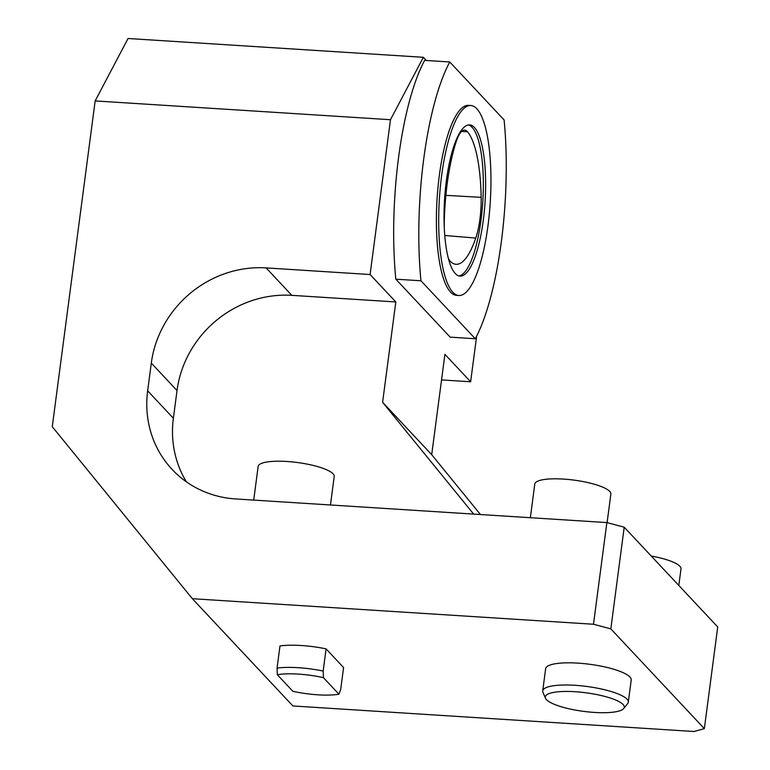 <?xml version="1.0" encoding="UTF-8"?>
<svg xmlns="http://www.w3.org/2000/svg" width="770" height="770" viewBox="0 0 770 770"><rect width="100%" height="100%" fill="white"/><g stroke="black" fill="none" stroke-linecap="round" stroke-linejoin="round"><path stroke-width="1.16" d="M593.487 624.249L610.822 628.869L704.348 728.641L694.02 731.5L292.889 705.965L192.356 598.704L52.273 426.695L95.162 100.918L390.477 119.716L370.101 274.524L266.122 267.902A105.5 98.57 -43.1 0 0 151.305 363.103L147.657 390.833A105.5 98.57 -43.1 0 0 172.124 469.44A105.5 98.57 -43.1 0 0 235.707 498.95L606.866 522.58L593.487 624.249L192.356 598.704M623.71 708.525L627.685 703.51A43.159 10.145 -172.5 0 0 628.291 702.163L631.217 679.987A43.159 10.145 -172.5 0 0 589.753 664.289A43.159 10.145 -172.5 0 0 545.632 668.716L542.715 690.902A43.159 10.145 -172.5 0 0 542.946 692.355L545.497 698.226A39.838 9.365 -172.5 0 0 546.469 699.641A39.838 9.365 -172.5 0 0 586.297 711.701A39.838 9.365 -172.5 0 0 623.71 708.525A39.838 9.365 -172.5 0 0 585.999 692.788A39.838 9.365 -172.5 0 0 545.497 698.226M326.085 648.869A43.159 10.145 -172.5 0 0 279.982 645.934L277.056 668.119A43.159 10.145 7.5 0 1 323.169 671.055L326.085 648.869L343.584 667.542L340.658 689.718L338.935 694.203L323.429 677.658A39.838 9.365 -172.5 0 0 277.325 674.722L292.831 691.268A39.838 9.365 -172.5 0 0 338.935 694.203M277.325 674.722L277.056 668.119M448.256 258.123A40.762 10.924 93.6 0 0 450.431 261.454A95.904 25.699 93.6 0 0 455.888 264.283A95.904 25.699 93.6 0 0 475.764 238.055A40.762 10.924 93.6 0 0 481.163 197.332A95.904 25.699 93.6 0 0 467.457 131.737A40.762 10.924 93.6 0 0 464.618 130.12A40.762 10.924 93.6 0 0 455.85 142.71A95.904 25.699 93.6 0 0 444.213 226.938M323.169 671.055L323.429 677.658M704.348 728.641L717.727 626.972L624.21 527.2L610.822 628.869M468.487 124.942A75.768 20.299 -86.4 0 1 472.135 127.348A75.768 20.299 -86.4 0 1 482.241 208.805A75.768 20.299 -86.4 0 1 458.872 275.92M473.646 514.1L382.603 402.306L431.7 454.685L480.442 514.533M458.785 295.507L456.475 295.353A95.191 25.506 -86.4 0 1 437.081 198.737A95.191 25.506 -86.4 0 1 468.574 105.365L470.884 105.509A95.191 25.506 -86.4 0 1 488.036 225.263A95.191 25.506 -86.4 0 1 458.785 295.507A95.191 25.506 -86.4 0 1 439.381 198.891A95.191 25.506 -86.4 0 1 470.884 105.509M504.1 119.937A159.082 42.62 -86.4 0 1 475.292 338.742L420.959 280.781A159.082 42.62 -86.4 0 1 449.767 61.975L504.1 119.937M95.162 100.918L128.041 38.5L423.356 57.298L426.339 60.484M476.64 336.153L470.634 381.776L441.547 379.928M382.603 402.306L395.819 301.956L370.101 274.524M470.634 381.776L444.916 354.335L431.7 454.685M423.356 57.298L390.477 119.716M475.292 338.742L450.161 337.144L395.828 279.183A159.082 42.62 -86.4 0 1 424.636 60.378L449.767 61.975M624.21 527.2L606.866 522.58M420.959 280.781L395.828 279.183M483.3 220.21A75.768 20.299 -86.4 0 1 460.017 276.122A75.768 20.299 -86.4 0 1 444.579 199.218A75.768 20.299 -86.4 0 1 469.642 124.894A75.768 20.299 -86.4 0 1 474.445 127.493A75.768 20.299 -86.4 0 1 483.3 220.21M628.291 702.163A43.159 10.145 -172.5 0 0 586.827 686.465A43.159 10.145 -172.5 0 0 542.715 690.902M395.819 301.956L291.84 295.343A105.5 98.57 -43.1 0 0 177.023 390.544L173.375 418.274A105.5 98.57 -43.1 0 0 186.388 481.828M607.097 522.638L610.86 494.071A38.365 9.019 -172.5 0 0 573.997 480.114A38.365 9.019 -172.5 0 0 534.784 484.051L530.357 517.71M678.813 585.46L680.998 568.895A38.365 9.019 -172.5 0 0 651.247 556.046M330.455 504.985L334.209 476.457A38.365 9.019 -172.5 0 0 297.355 462.51A38.365 9.019 -172.5 0 0 258.142 466.447L253.715 500.096M291.84 295.343L266.122 267.902M177.023 390.544L151.305 363.103M173.375 418.274L147.657 390.833M444.733 235.495L475.764 238.055M461.596 131.506L467.457 131.737M445.878 195.359L481.163 197.332"/></g></svg>

